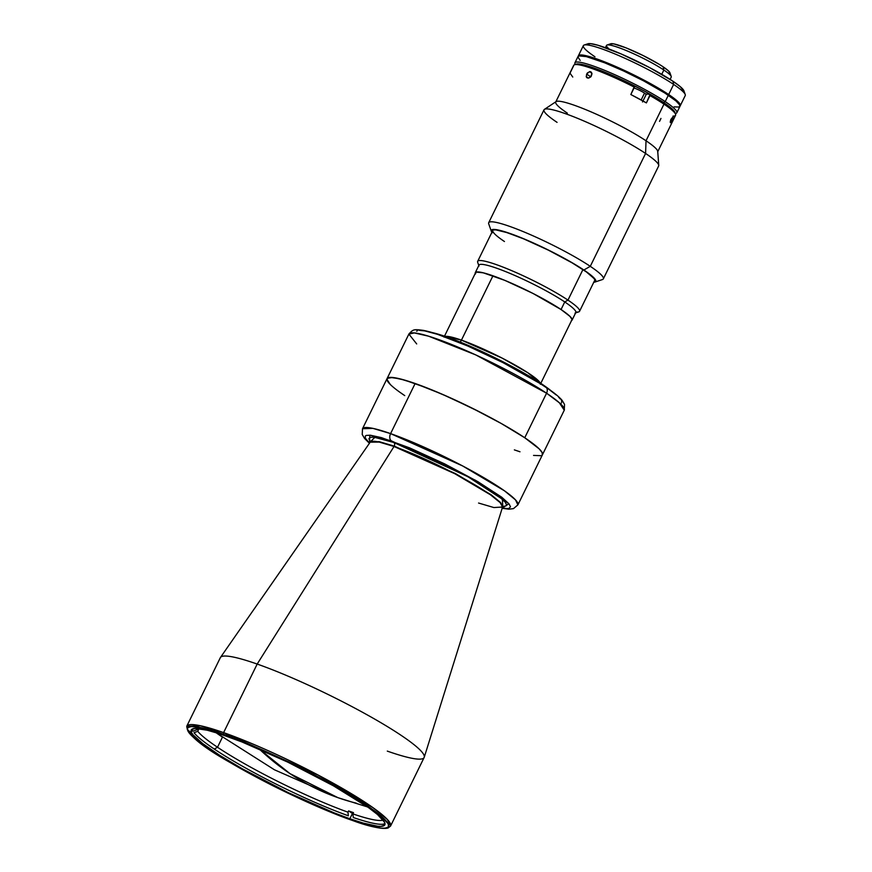 <?xml version="1.0" encoding="UTF-8"?>
<svg xmlns="http://www.w3.org/2000/svg" width="872" height="872" viewBox="0 0 872 872"><rect width="100%" height="100%" fill="white"/><g stroke="black" fill="none" stroke-linecap="round" stroke-linejoin="round"><path stroke-width="1.31" d="M289.907 773.584L337.9 797.651A456.721 309.724 -70.7 0 1 289.907 773.584A456.721 309.724 -70.7 0 1 259.507 749.233L289.907 773.584M356.386 803.199A456.721 309.724 -70.7 0 1 337.9 797.651L367.603 806.96M393.85 442.507L467.632 476.537L502.392 499.231L502.763 506.61L506.261 505.782L506.578 504.877L505.204 502.13L498.326 495.863L486.227 487.524L469.954 477.834L430.724 457.8L393.85 442.507A2.834 1.918 -70.7 0 1 394.242 446.115A2.834 1.918 109.3 0 0 393.85 442.507L374.927 437.297L370.393 441.766L368.878 438.834L370.153 437.352L374.023 437.188L393.85 442.507M478.565 503.035L493.868 507.548L502.566 507.024A73.717 9.32 -153.9 0 0 465.812 479.665A73.717 9.32 -153.9 0 0 394.035 446.486A2.834 1.918 109.3 0 0 394.242 446.115L455.609 473.66L491.274 494.871L500.615 502.555L502.654 506.796L500.615 502.555L491.274 494.871L455.609 473.66L394.242 446.115L379.189 441.657L370.317 441.962L379.189 441.657L394.242 446.115A2.834 1.918 -70.7 0 1 394.035 446.486L257.185 664.061L223.603 732.611A113.469 14.334 26.1 0 1 334.968 784.179A113.469 14.334 26.1 0 1 390.558 826.057L387.419 819.527L373.02 807.679L318.106 775.023L223.603 732.611A1.417 0.959 109.3 0 0 223.788 734.42C236.443 738.595 256.259 746.912 283.258 759.392C313.277 773.475 340.767 788.571 365.739 804.693C412.227 836.128 377.598 830.09 352.288 820.378A1.417 0.959 109.3 0 0 352.441 820.465A1.417 0.959 -70.7 0 1 352.288 820.378L366.207 824.879L381.326 828.171L384.617 828.302L388.411 827.092L388.334 823.964L381.042 815.985L371.657 808.769L335.23 786.163L287.662 761.485L240.181 740.568L223.788 734.42L204.004 728.349L191.459 726.507L187.665 727.717L187.218 729.047L189.235 733.08L199.296 742.257L217.008 754.465L240.846 768.646L268.74 783.579L298.289 797.978L326.967 810.611L352.288 820.378C339.633 816.214 319.817 807.886 292.818 795.417C262.799 781.334 235.309 766.226 210.337 750.116C163.849 718.681 198.478 724.719 223.788 734.42A1.417 0.959 -70.7 0 1 223.603 732.611L200.429 725.755L186.761 726.223A113.469 14.334 26.1 0 1 223.603 732.611L257.185 664.061A113.469 14.334 26.1 0 1 367.679 715.127A113.469 14.334 26.1 0 1 424.25 757.245A113.469 14.334 26.1 0 1 387.299 751.108M352.593 820.498A1.417 0.959 -70.7 0 1 352.441 820.465C370.655 826.907 382.514 829.436 388.007 828.029L390.558 826.057L424.141 757.496A113.469 14.334 -153.9 0 0 368.562 715.618A113.469 14.334 -153.9 0 0 257.185 664.061L394.035 446.486L379.233 442.082L370.197 442.18L370.458 441.134M349.846 818.754A107.801 13.625 26.1 0 1 244.04 769.769A107.801 13.625 26.1 0 1 191.23 729.984A107.801 13.625 26.1 0 1 226.23 736.055A107.801 13.625 26.1 0 1 332.036 785.04A107.801 13.625 26.1 0 1 384.846 824.825A107.801 13.625 26.1 0 1 349.846 818.754L352.931 812.442L349.846 818.754L334.074 812.835L288.392 792.713L242.634 768.973L219.711 755.337L202.675 743.587L192.985 734.758L191.546 732.611L191.48 729.602L195.121 728.436L207.198 730.213L219.199 733.679L242.002 741.974L287.684 762.095L333.442 785.836L368.485 807.581L377.511 814.524L384.519 822.198L384.596 825.206L380.955 826.362L377.783 826.242L363.243 823.081L349.846 818.754M502 508.038L507.406 508.583L509.117 508.322L510.469 506.752L509.019 503.842L501.749 497.214L477.911 481.693L444.589 463.85L409.644 447.892L381.326 437.602L370.415 435.226L366.327 435.401L365.303 436.011L365.357 438.256L369.565 443.085L369.815 435.172L391.365 440.851A5.679 3.848 -70.7 0 1 390.591 433.613L372.933 428.381L362.501 428.741A86.524 10.933 26.1 0 1 390.591 433.613L415.137 383.506L399.867 378.819L390.176 377.391L387.244 378.328L386.906 379.353L390.34 384.53L387.31 380.737L387.244 378.328L392.716 377.489L404.39 380.029L427.803 388.247L449.276 397.349L479.655 411.922L501.193 423.454L524.748 437.755A86.524 10.933 26.1 0 1 542.449 454.759A86.524 10.933 -153.9 0 0 500.059 422.822A86.524 10.933 -153.9 0 0 415.137 383.506L390.591 433.613A86.524 10.933 26.1 0 1 475.513 472.929A86.524 10.933 26.1 0 1 517.903 504.866L515.505 499.885L504.528 490.849L462.651 465.953L390.591 433.613A5.679 3.848 109.3 0 0 391.365 440.851L475.513 480.298L508.932 503.733L502.239 508.082M524.748 437.755L539.158 448.851L542.188 452.644L542.253 455.053L542.188 452.644L539.158 448.851L524.748 437.755L546.57 393.207L559.323 402.755L564.271 410.2A86.524 10.933 -153.9 0 0 546.57 393.207L524.748 437.755L501.193 423.454L472.09 408.118L441.875 394.09L415.137 383.506A86.524 10.933 -153.9 0 0 387.048 378.622A86.524 10.933 26.1 0 1 440.665 393.566A86.524 10.933 26.1 0 1 524.748 437.755M541.152 455.707L533.544 455.413L541.152 455.707M519.995 451.783L514.36 449.876L519.995 451.783M404.761 395.626L400.183 392.465L404.761 395.626A86.524 10.933 26.1 0 1 387.048 378.622L362.501 428.741L362.229 434.485L364.583 438.496L369.423 443.281M424.25 757.245L502.566 507.024L500.136 502.61L490.478 494.806L454.781 473.692L394.035 446.486A73.717 9.32 -153.9 0 0 370.197 442.18L220.485 657.423A113.469 14.334 26.1 0 1 257.185 664.061A113.469 14.334 -153.9 0 0 220.344 657.662L186.761 726.223C187.12 734.42 201.89 746.694 231.069 763.044C266.908 784.211 319.032 808.867 352.43 820.454M187.229 729.254L199.83 741.342M540.335 384.28L571.825 319.991A53.617 6.78 -153.9 0 0 545.556 300.197A53.617 6.78 -153.9 0 0 492.942 275.835L461.441 340.124A53.617 6.78 26.1 0 1 510.414 362.469A53.617 6.78 26.1 0 1 540.16 382.939L527.854 372.758L502.141 358.109L461.441 340.124A5.679 3.848 -70.7 0 1 460.111 342.042A5.679 3.848 109.3 0 0 461.441 340.124L492.942 275.835A53.617 6.78 -153.9 0 0 475.534 272.816L444.033 337.104M445.2 336.418L461.441 340.124A53.617 6.78 26.1 0 0 445.2 336.418M446.606 336.908L446.606 336.908A75.177 9.494 -153.9 0 0 432.316 332.603L457.604 341.039L496.092 358.294L527.08 374.895L551.071 390.776A75.177 9.494 -153.9 0 0 446.606 336.908M384.999 823.626A107.801 13.625 26.1 0 1 353.28 817.522L352.898 813.903L353.509 812.639A104.956 13.265 26.1 0 1 348.593 810.916L351.852 813.096L348.593 810.916L347.972 812.181A104.956 13.265 26.1 0 1 217.51 747.25L214.305 749.081A107.801 13.625 26.1 0 1 193.998 732.698L197.759 731.314A104.956 13.265 -153.9 0 0 217.51 747.25A104.956 13.265 -153.9 0 0 347.972 812.181L348.364 815.8A107.801 13.625 26.1 0 1 214.305 749.081L217.51 747.25L222.349 737.363L217.51 747.25A104.956 13.265 26.1 0 1 197.759 731.314L198.38 730.049A104.956 13.265 26.1 0 1 197.312 728.556L196.691 729.82A104.956 13.265 26.1 0 1 196.026 728.425A104.956 13.265 -153.9 0 0 196.691 729.82L192.941 731.205A107.801 13.625 26.1 0 1 192.091 729.112M216.027 732.676A104.956 13.265 -153.9 0 0 222.458 737.145M353.28 817.522L352.898 813.903A104.956 13.265 -153.9 0 0 383.135 820.094A104.956 13.265 26.1 0 1 352.898 813.903L353.509 812.639A104.956 13.265 -153.9 0 1 348.593 810.916L347.972 812.181L348.364 815.8M193.998 732.698L197.759 731.314L198.38 730.049A104.956 13.265 -153.9 0 1 197.312 728.556L196.691 729.82L192.941 731.205M198.38 730.049L196.909 729.384L198.38 730.049M575.88 312.002A56.735 7.172 -153.9 0 0 578.757 311.871A56.735 7.172 -153.9 0 0 567.966 300.11L582.932 269.568L567.966 300.11A56.735 7.172 26.1 0 1 579.575 311.25L594.748 280.293M475.436 274.004L476.079 272.097L483.252 272.805L504.953 280.424L532.966 293.428L561.056 309.527L564.762 301.941L561.056 309.527A53.901 6.813 26.1 0 1 572.076 320.111L575.793 312.536A53.901 6.813 -153.9 0 0 564.762 301.941L567.966 300.11L564.762 301.941A53.901 6.813 26.1 0 1 575.019 313.113L578.757 311.871M572.076 320.111A53.901 6.813 26.1 0 1 571.52 320.613M475.218 273.437A53.901 6.813 26.1 0 1 475.273 272.685A53.901 6.813 26.1 0 1 508.67 281.994A53.901 6.813 26.1 0 1 561.056 309.527L570.037 316.438L572.174 319.664L571.28 320.711M492.844 230.371L477.682 261.338A56.735 7.172 26.1 0 1 512.834 271.138A56.735 7.172 26.1 0 1 567.966 300.11A56.735 7.172 -153.9 0 0 509.771 269.83A56.735 7.172 -153.9 0 0 477.693 262.352L479.001 266.08A53.901 6.813 26.1 0 1 509.477 273.187A53.901 6.813 26.1 0 1 564.762 301.941A53.901 6.813 -153.9 0 0 512.387 274.418A53.901 6.813 -153.9 0 0 478.99 265.11L475.273 272.685M680.291 105.676L685.239 95.571A56.735 7.172 -153.9 0 0 673.631 84.421L668.682 94.536A56.735 7.172 26.1 0 1 680.291 105.676A56.735 7.172 26.1 0 1 680.018 106.013M594.955 56.789A56.735 7.172 26.1 0 1 584.164 45.028A56.735 7.172 26.1 0 1 621.627 56.811A56.735 7.172 26.1 0 1 673.631 84.421A56.735 7.172 26.1 0 1 685.229 94.547L683.921 90.819A53.901 6.813 -153.9 0 0 672.901 81.205L673.631 84.421L672.901 81.205L680.269 86.644L684.029 91.342M587.248 44.178L590.66 43.665L597.93 45.246L621.278 53.999L649.433 67.504L672.901 81.205A53.901 6.813 -153.9 0 0 623.502 54.969A53.901 6.813 -153.9 0 0 587.902 43.785L584.164 45.028M578.289 56.179A56.735 7.172 26.1 0 1 578.387 55.754A56.735 7.172 26.1 0 1 613.55 65.553A56.735 7.172 26.1 0 1 668.682 94.536L673.631 84.421A56.735 7.172 -153.9 0 0 618.499 55.448A56.735 7.172 -153.9 0 0 583.346 45.649L578.387 55.754M578.299 56.233L579.237 55.132L582.104 55.012L593.113 57.705L614.346 65.901L634.162 75.101L653.237 85.151L671.68 96.596L679.375 103.158L680.389 105.207L679.441 106.308M676.825 112.75L679.92 106.439A56.735 7.172 -153.9 0 0 668.312 95.288L665.216 101.61A56.735 7.172 26.1 0 1 676.825 112.75A56.735 7.172 26.1 0 1 675.309 113.524M675.342 113.589L676.007 113.371A56.735 7.172 -153.9 0 0 665.216 101.61L663.614 102.525A55.318 6.987 26.1 0 1 674.993 113.207M670.11 79.385L671.222 77.107A36.024 4.556 -153.9 0 0 663.854 70.032L661.761 74.305L663.854 70.032A36.024 4.556 26.1 0 1 671.222 76.453L669.914 72.736A33.191 4.197 -153.9 0 0 663.123 66.817L663.854 70.032L663.123 66.817L658.97 64.179L642.926 55.448L625.933 47.818L613.725 43.873L610.378 44.014L610.4 44.941M669.838 73.444L668.661 71.068L663.123 66.817A33.191 4.197 -153.9 0 0 632.701 50.663A33.191 4.197 -153.9 0 0 610.782 43.764L607.043 45.017A36.024 4.556 26.1 0 1 630.838 52.494A36.024 4.556 26.1 0 1 663.854 70.032A36.024 4.556 -153.9 0 0 628.843 51.633A36.024 4.556 -153.9 0 0 606.52 45.409L605.408 47.688M609.277 49.115A36.024 4.556 26.1 0 1 607.043 45.017M679.789 106.635L679.757 105.054L676.062 101.01L664.933 93.086L643.612 80.867L623.774 71.057L604.743 62.828L586.42 56.636L578.866 55.884L577.918 56.985L580.174 60.386M674.078 106.864L679.07 107.06M575.248 64.495A56.735 7.172 26.1 0 1 574.921 62.828A56.735 7.172 26.1 0 1 610.084 72.627A56.735 7.172 26.1 0 1 665.216 101.61L663.614 102.525A55.318 6.987 26.1 0 0 610.531 74.567A55.318 6.987 26.1 0 0 575.683 64.55L579.204 63.994L589.93 66.621L606.04 72.659L625.071 81.194L644.136 90.928L660.322 100.378L671.168 108.106L675.026 112.924M574.921 62.828L578.016 56.517A56.735 7.172 -153.9 0 1 613.179 66.316A56.735 7.172 -153.9 0 1 668.312 95.288L665.216 101.61A56.735 7.172 -153.9 0 0 607.021 71.33A56.735 7.172 -153.9 0 0 574.942 63.852L575.171 64.517M668.355 94.71L668.355 94.71A56.451 7.129 -153.9 0 0 614.095 66.141A56.451 7.129 -153.9 0 0 578.616 55.982A56.451 7.129 26.1 0 1 614.095 66.141A56.451 7.129 26.1 0 1 668.355 94.71A56.451 7.129 26.1 0 1 679.975 105.643A56.451 7.129 -153.9 0 0 668.355 94.71L668.355 94.71M679.909 105.806L680.04 105.556A56.451 7.129 -153.9 0 0 668.486 94.459A56.451 7.129 -153.9 0 0 613.626 65.629A56.451 7.129 -153.9 0 0 578.648 55.884L578.518 56.135M545.109 386.776A5.679 4.109 123.8 0 1 545.839 387.135A5.679 4.109 123.8 0 1 546.57 393.207A86.524 10.933 -153.9 0 0 462.487 349.018A86.524 10.933 -153.9 0 0 408.881 334.074L414.331 332.919L428.566 336.178L475.796 354.926L546.57 393.207A5.679 4.109 -56.2 0 0 545.839 387.135M416.685 343.928L408.881 334.074L387.048 378.622M540.302 383.636L502.981 362.632L467.675 345.966L437.428 334.292L424.773 330.902L419.367 330.357M417.655 330.619L416.631 331.24M560.445 403.54L561.47 402.929M561.797 401.97L561.415 400.684M560.347 399.06L558.581 397.142M556.151 394.929L549.382 389.719M594.933 282.059L602.421 279.563A63.83 8.066 -153.9 0 0 590.279 266.331L645.585 153.45A63.83 8.066 26.1 0 1 658.752 165.375L657.728 151.379A56.735 7.172 -153.9 0 0 646.021 140.774L645.585 153.45L590.279 266.331A63.83 8.066 26.1 0 1 603.337 278.866L658.643 165.985A63.83 8.066 -153.9 0 0 645.585 153.45A63.83 8.066 -153.9 0 0 583.553 120.848A63.83 8.066 -153.9 0 0 544.008 109.828L488.702 222.709A63.83 8.066 26.1 0 1 528.258 233.729A63.83 8.066 26.1 0 1 590.279 266.331L583.869 270.004A58.152 7.347 26.1 0 1 594.933 282.059A58.152 7.347 26.1 0 1 593.788 282.255M567.345 113.142A56.735 7.172 26.1 0 1 555.737 102.002A56.735 7.172 26.1 0 1 590.889 111.801A56.735 7.172 26.1 0 1 646.021 140.774A56.735 7.172 26.1 0 1 657.641 151.924L675.582 115.278A56.735 7.172 -153.9 0 0 663.974 104.139L646.021 140.774L663.974 104.139A56.735 7.172 26.1 0 1 675.571 114.254A56.735 7.172 26.1 0 1 672.988 116.096M670.96 119.322L673.424 116.325L671.102 122.222L670.459 122.723L670.23 122.102L670.96 119.322M670.71 119.965L673.424 116.325L671.102 122.222L670.23 122.102L670.71 119.965M670.873 119.529L672.312 120.183L670.873 119.529M586.616 74.055L590.802 76.856L586.616 74.055L589.516 71.635L591.881 73.27L590.747 76.921L588.535 78.131L586.213 76.518L587.39 72.91L590.05 71.613L591.39 72.289L591.957 73.869L591.183 76.387L588.535 78.131L586.376 77.03L586.616 74.055M493.323 229.903A56.735 7.172 -153.9 0 0 504.452 241.522M492.146 231.799A57.301 7.238 26.1 0 1 492.909 230.012A57.301 7.238 26.1 0 1 530.754 241.904A57.301 7.238 26.1 0 1 583.281 269.797A57.301 7.238 26.1 0 1 594.998 280.021A57.301 7.238 26.1 0 1 594.05 281.711L595.107 280.577L594.083 278.506L586.311 271.879L572.032 262.81L548.412 250.166L523.647 238.863L506.959 232.606L495.841 229.881L492.942 230.001L492.255 232.028M593.668 282.255L595.641 281.623L595.598 280.01L586.943 272.119L572.457 262.919L548.488 250.079L523.342 238.612L502.981 231.2L493.421 229.423L491.459 230.055L492.266 232.835M590.279 266.331A63.83 8.066 -153.9 0 0 524.802 232.268A63.83 8.066 -153.9 0 0 488.723 223.864L491.339 231.309A58.152 7.347 26.1 0 1 524.214 238.972A58.152 7.347 26.1 0 1 583.869 270.004L590.279 266.331M491.884 232.334A58.152 7.347 26.1 0 1 491.339 231.309M675.571 114.254L674.917 112.39A55.318 6.987 -153.9 0 0 650.141 94.285L646.392 102.907L630.838 94.536L634.434 87.2A56.735 7.172 -153.9 0 0 573.689 65.356A56.735 7.172 -153.9 0 0 573.591 65.836L570.005 73.161L572.762 77.041M659.537 121.361L660.976 118.429M645.716 94.013L650.141 94.285L649.978 95.571A56.735 7.172 26.1 0 1 663.974 104.139A56.735 7.172 -153.9 0 0 649.978 95.571L646.392 102.907A56.735 7.172 -153.9 0 0 630.838 94.536L634.598 85.914A55.318 6.987 -153.9 0 0 576.381 64.114L574.506 64.746A56.735 7.172 26.1 0 1 634.434 87.2L634.598 85.914M573.591 65.836A56.735 7.172 26.1 0 1 574.506 64.746M587.466 78.033L586.649 77.466M590.562 71.722L591.39 72.289M557.066 122.363A63.83 8.066 26.1 0 1 544.422 109.371A63.83 8.066 26.1 0 1 585.581 121.72A63.83 8.066 26.1 0 1 645.585 153.45L646.021 140.774A56.735 7.172 -153.9 0 0 592.688 112.575A56.735 7.172 -153.9 0 0 556.107 101.599L544.422 109.371M642.522 101.959L646.108 94.634A7.804 0.981 -153.9 0 0 644.517 93.097L641.149 99.975L644.517 93.097A7.804 0.981 -153.9 0 0 634.031 88.007M337.9 797.651L274.451 769.791L215.918 732.644M502.599 506.294L503.22 506.185L502.566 507.024M502.163 508.311L508.888 509.204L513.51 508.605L517.903 504.866L564.271 410.2L564.533 404.434L562.157 400.401C559.007 396.673 553.546 392.247 545.785 387.113C522.611 372.05 494.871 357.585 462.552 343.721C445.516 336.581 432.381 332.123 423.138 330.335C413.808 329.224 413.284 329.125 408.881 334.074M493.661 229.761L492.909 230.012M594.737 279.269L594.998 280.021M555.737 102.002L573.689 65.356"/></g></svg>
